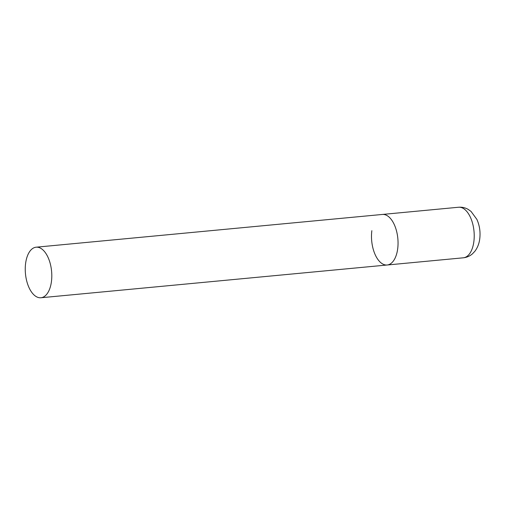 <?xml version="1.0" encoding="UTF-8"?>
<svg xmlns="http://www.w3.org/2000/svg" width="505" height="505" viewBox="0 0 505 505"><rect width="100%" height="100%" fill="white"/><g stroke="black" fill="none" stroke-linecap="round" stroke-linejoin="round"><path stroke-width="0.76" d="M36.133 247.198A25.389 13.124 -95.4 0 0 25.25 268.49A25.389 13.124 -95.4 0 0 35.457 296.113A25.389 13.124 -95.4 0 0 40.918 297.754A25.389 13.124 -95.4 0 0 51.8 276.469A25.389 13.124 -95.4 0 0 41.593 248.839A25.389 13.124 -95.4 0 0 36.133 247.198L458.553 207.246A25.389 13.124 84.6 0 1 473.867 241.567A25.389 13.124 84.6 0 1 463.337 257.802L387.165 265.005A25.389 13.124 -95.4 0 0 398.047 243.719A25.389 13.124 -95.4 0 0 387.84 216.089A25.389 13.124 -95.4 0 0 382.38 214.448A25.389 13.124 84.6 0 1 397.694 248.769A25.389 13.124 84.6 0 1 387.165 265.005A25.389 13.124 84.6 0 1 371.85 230.684M463.337 257.802C466.765 257.436 469.789 256.13 472.402 253.876L474.82 251.345C477.534 247.759 479.176 243.574 479.75 238.796C480.564 231.978 479.611 225.514 476.89 219.41L471.045 211.431L468.192 209.398C465.206 207.681 461.993 206.962 458.553 207.246M387.165 265.005L40.918 297.754"/></g></svg>
